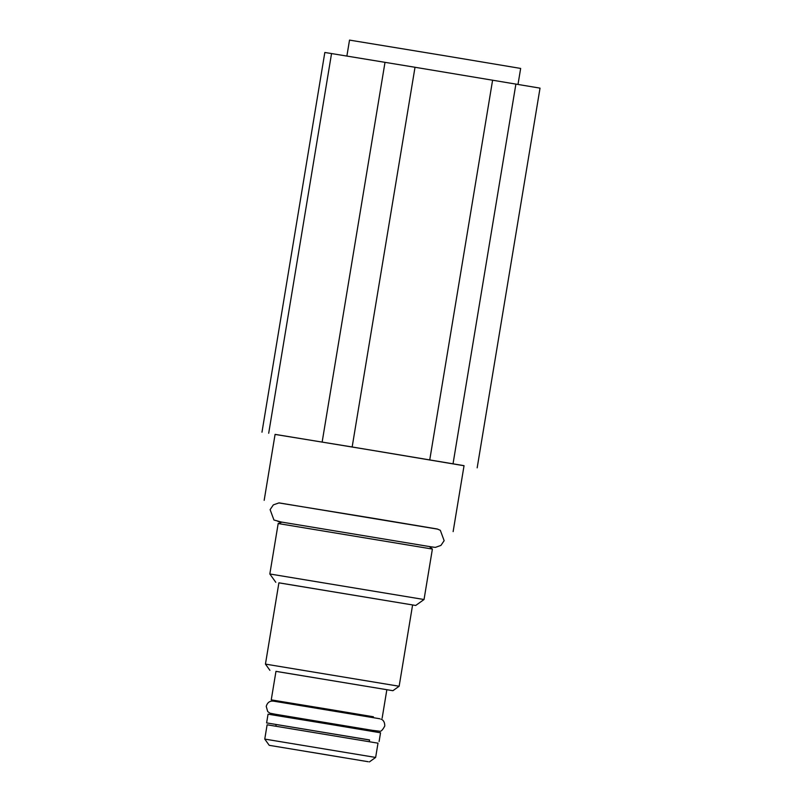 <?xml version="1.0" encoding="UTF-8"?>
<svg xmlns="http://www.w3.org/2000/svg" width="802" height="802" viewBox="0 0 802 802"><rect width="100%" height="100%" fill="white"/><g stroke="black" fill="none" stroke-linecap="round" stroke-linejoin="round"><path stroke-width="1.2" d="M279.838 702.161L279.978 701.309L331.707 709.8L373.391 716.767L373.251 717.63M268.389 725.008L378.003 743.173L375.637 757.439L264.76 739.083L267.116 724.818L268.389 725.008M279.978 701.349L271.246 699.865L275.968 671.344L392.91 690.702L399.145 686.241L412.599 604.949L415.727 605.46L424.037 599.515L432.388 549.059L278.184 523.536L269.833 573.981L424.037 599.515M271.246 699.865L373.391 716.818M275.968 671.374L392.91 690.702M269.913 670.332L265.442 664.106L399.145 686.241M265.442 664.106L278.906 582.813L412.599 604.949M278.895 582.843L415.727 605.46M437.902 529.18L279.367 502.934M453.13 531.616L464.047 465.661L379.717 451.556L275.086 434.373L264.169 500.338M268.69 433.26L331.547 53.554L415.015 67.268L352.158 446.975L275.076 434.423M352.158 446.975L464.037 465.731M385.01 62.315L322.153 442.022M331.547 53.554L324.83 52.481L261.973 432.198M415.015 67.268L540.027 88.13L477.17 467.847M346.875 56.06L349.522 40.1L444.278 55.659L520.658 68.431L518.012 84.38M492.608 80.14L429.752 459.847M515.907 84.02L453.04 463.736M368.248 761.73L269.221 745.319L368.248 761.73M311.497 752.276L344.449 757.78L311.497 752.276M369.271 741.69L369.562 739.945L266.605 722.903L369.552 739.995M379.095 741.529L380.539 732.787L330.334 724.396L268.058 714.171L266.605 722.903M371.015 731.163L371.186 730.101M275.858 726.221L276.149 724.477M277.602 715.705L277.773 714.642M382.133 718.221L386.855 689.7M275.788 582.292L269.833 573.981M429.25 546.493L432.388 549.059M281.983 522.112L278.184 523.536M269.221 745.319L264.76 739.083M369.401 761.9L375.637 757.439M281.833 522.162L273.943 520.017L270.114 509.641L273.342 504.879L278.895 502.924L375.306 518.613L437.2 528.989L440.318 530.302L444.148 540.678L440.92 545.43L435.366 547.385L429.371 546.593M433.26 547.185L277.963 521.47M277.763 714.712L269.923 713.178L267.698 711.544L266.234 706.361C268.199 699.835 273.171 701.108 274.685 701.329L379.857 718.762C379.867 718.893 384.82 719.073 384.78 725.98C382.654 730.051 380.89 731.785 379.496 731.203L371.176 730.181M377.261 731.143L272.149 713.71"/></g></svg>
